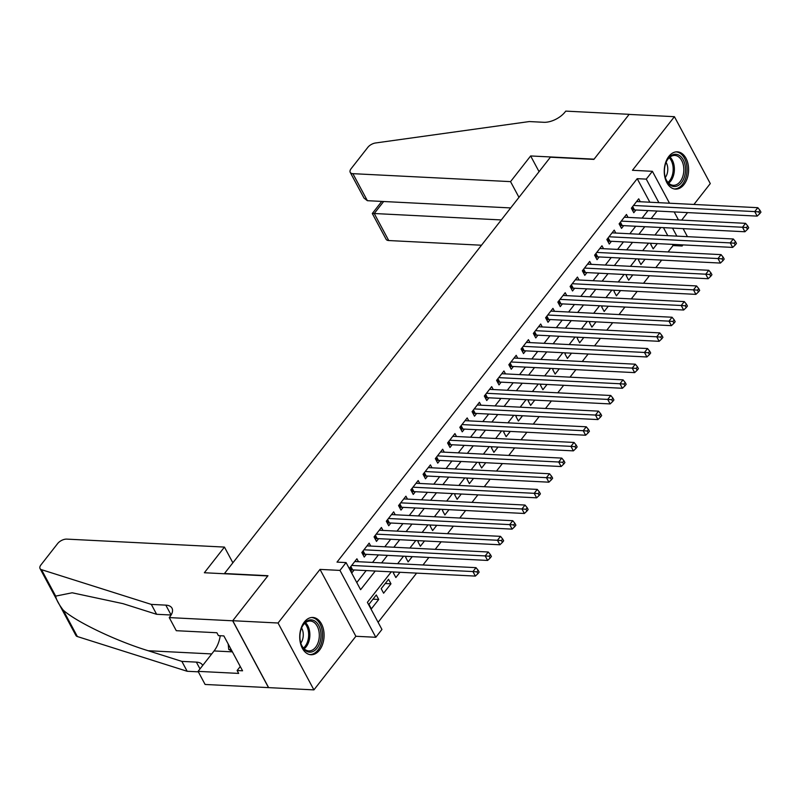 <?xml version="1.0" encoding="UTF-8"?>
<svg xmlns="http://www.w3.org/2000/svg" width="801" height="801" viewBox="0 0 801 801"><rect width="100%" height="100%" fill="white"/><g stroke="black" fill="none" stroke-linecap="round" stroke-linejoin="round"><path stroke-width="1.2" d="M319.469 650.192A18.663 12.165 92.9 0 0 323.564 629.866A18.663 12.165 92.9 0 0 312.851 617.461A18.663 12.165 92.9 0 0 304.35 621.997A18.663 12.165 92.9 0 0 300.255 642.322A18.663 12.165 92.9 0 0 310.968 654.737A18.663 12.165 92.9 0 0 319.469 650.192M683.984 184.57A18.663 12.165 92.9 0 0 688.079 164.245A18.663 12.165 92.9 0 0 677.366 151.84A18.663 12.165 92.9 0 0 668.865 156.375A18.663 12.165 92.9 0 0 664.77 176.701A18.663 12.165 92.9 0 0 675.483 189.116A18.663 12.165 92.9 0 0 683.984 184.57M391.278 571.844L367.399 602.342L381.937 629.456L375.809 637.286L339.954 570.402L346.072 562.582L360.61 589.696L375.228 571.033M169.251 617.591L232.68 620.795L267.784 575.949L204.355 572.745L224.45 547.083L66.773 539.113A7.179 3.695 -28.2 0 0 57.662 543.539L40.941 564.905A7.179 3.695 -28.2 0 0 40.05 568.57A7.179 3.695 -28.2 0 0 41.502 569.671L151.319 604.405L165.817 605.135A16.751 8.631 151.8 0 1 171.995 608.169A16.751 8.631 151.8 0 1 169.922 616.73L169.251 617.591L176.28 630.697L216.871 632.74L218.423 635.634L223.859 635.914L242.563 670.797L237.126 670.517L238.678 673.411L198.077 671.358L205.106 684.465L313.912 689.881L355.874 636.274L375.809 637.286M681.681 220.105L687.558 212.595M693.936 204.455L710.287 183.569L674.422 116.686L632.46 170.293L652.394 171.304L669.506 203.224M682.993 244.906L682.122 246.007L681.491 244.826M668.044 251.955L673.06 245.547L682.122 246.007M378.102 622.317L416.62 573.115M422.998 564.975L428.875 557.466M435.243 549.326L441.121 541.816M447.499 533.676L453.376 526.167M459.754 518.027L465.631 510.517M472.009 502.377L477.887 494.868M484.255 486.718L490.132 479.208M496.51 471.068L502.387 463.559M508.765 455.419L514.643 447.909M521.02 439.769L526.898 432.26M533.266 424.119L539.143 416.61M545.521 408.47L551.398 400.961M557.776 392.81L563.654 385.301M570.022 377.161L575.909 369.651M582.277 361.511L588.154 354.002M594.532 345.862L600.41 338.352M606.788 330.212L612.665 322.703M619.033 314.563L624.92 307.053M631.288 298.913L637.165 291.404M643.543 283.254L649.421 275.744M655.799 267.604L661.676 260.095M268.605 687.588L232.741 620.715L278.047 623.008L313.912 689.881M232.741 620.715L267.965 575.719L224.47 573.516L550.397 157.206L593.891 159.399L629.115 114.403L674.422 116.686M358.478 561.721L356.906 558.788L349.556 568.179L351.979 572.705L354.122 569.962M370.733 546.072L369.161 543.138L361.812 552.53L364.235 557.055L366.377 554.312M382.978 530.412L381.416 527.489L374.057 536.88L376.48 541.396L378.623 538.662M395.233 514.763L393.661 511.839L386.312 521.231L388.735 525.746L390.878 523.013M407.489 499.113L405.917 496.189L398.568 505.581L400.991 510.097L403.133 507.353M419.734 483.464L418.172 480.54L410.823 489.932L413.246 494.447L415.389 491.704M431.989 467.814L430.417 464.89L423.068 474.272L425.491 478.798L427.634 476.054M444.245 452.165L442.673 449.231L435.323 458.623L437.746 463.148L439.889 460.405M456.5 436.505L454.928 433.581L447.579 442.973L450.002 447.489L452.144 444.755M468.745 420.855L467.183 417.932L459.824 427.323L462.247 431.839L464.4 429.106M481 405.206L479.429 402.282L472.079 411.674L474.502 416.19L476.645 413.456M493.256 389.556L491.684 386.633L484.335 396.024L486.758 400.54L488.9 397.797M505.511 373.907L503.939 370.983L496.59 380.365L499.013 384.891L501.156 382.147M517.756 358.257L516.194 355.324L508.835 364.715L511.258 369.241L513.411 366.498M530.012 342.608L528.44 339.674L521.091 349.066L523.514 353.581L525.656 350.848M542.267 326.948L540.695 324.025L533.346 333.416L535.769 337.932L537.912 335.198M554.522 311.299L552.95 308.375L545.601 317.767L548.024 322.282L550.167 319.549M566.768 295.649L565.206 292.725L557.846 302.117L560.269 306.633L562.422 303.889M579.023 280L577.451 277.076L570.102 286.468L572.525 290.983L574.667 288.24M591.278 264.35L589.706 261.416L582.357 270.808L584.78 275.334L586.923 272.59M603.533 248.7L601.962 245.767L594.612 255.159L597.035 259.684L599.178 256.941M615.779 233.041L614.217 230.117L606.858 239.509L609.281 244.025L611.423 241.291M628.034 217.391L626.462 214.468L619.113 223.859L621.536 228.375L623.679 225.642M651.563 243.314L650.752 244.355L653.175 248.881L657.301 243.604M639.308 258.963L638.497 260.005L640.92 264.53L645.045 259.254M627.063 274.623L626.242 275.664L628.665 280.18L632.79 274.913M614.808 290.272L613.997 291.314L616.42 295.829L620.545 290.563M602.552 305.922L601.741 306.963L604.164 311.479L608.289 306.212M590.297 321.571L589.486 322.613L591.909 327.128L596.034 321.862M578.052 337.221L577.231 338.262L579.654 342.788L583.779 337.511M565.796 352.871L564.985 353.912L567.408 358.437L571.534 353.161M553.541 368.53L552.73 369.571L555.153 374.087L559.278 368.81M541.286 384.18L540.475 385.221L542.898 389.737L547.023 384.47M529.04 399.829L528.219 400.87L530.642 405.386L534.768 400.12M516.785 415.479L515.974 416.52L518.397 421.036L522.522 415.769M504.53 431.128L503.719 432.17L506.142 436.685L510.267 431.419M492.285 446.778L491.464 447.819L493.887 452.345L498.012 447.068M480.029 462.427L479.208 463.469L481.631 467.994L485.756 462.718M467.774 478.087L466.963 479.128L469.386 483.644L473.511 478.377M455.519 493.736L454.708 494.778L457.131 499.293L461.256 494.027M443.273 509.386L442.452 510.427L444.875 514.943L449.001 509.676M431.018 525.035L430.197 526.077L432.62 530.592L436.755 525.326M418.763 540.685L417.952 541.726L420.375 546.252L424.5 540.975M406.507 556.335L405.696 557.376L408.12 561.902L412.245 556.625M394.262 571.994L393.441 573.035L395.864 577.551L399.989 572.284M385.231 583.518L390.968 583.809L383.609 593.201L381.186 588.685L388.545 579.293L390.968 583.809M673.06 245.547L672.429 244.375M667.774 235.674L663.468 227.644M376.29 594.943L368.941 604.334L371.364 608.85L378.713 599.458L376.29 594.943M649.831 202.222L637.206 178.673L337.011 562.122L346.072 562.582M356.785 582.547L366.167 570.572M372.535 562.432L378.412 554.923M384.79 546.783L390.668 539.273M397.046 531.123L402.923 523.614M409.291 515.474L415.178 507.964M421.546 499.824L427.424 492.315M433.802 484.174L439.679 476.665M446.057 468.525L451.934 461.016M458.302 452.875L464.18 445.366M470.557 437.216L476.435 429.706M482.813 421.566L488.69 414.057M495.068 405.917L500.945 398.407M507.313 390.267L513.191 382.758M519.569 374.618L525.446 367.108M531.824 358.968L537.701 351.459M544.079 343.309L549.957 335.799M556.325 327.659L562.202 320.15M568.58 312.01L574.457 304.5M580.835 296.36L586.712 288.851M593.08 280.71L598.968 273.201M605.336 265.061L611.213 257.552M617.591 249.411L623.468 241.902M629.846 233.752L635.724 226.242M642.092 218.102L647.979 210.593M640.289 201.742L638.717 198.818L631.368 208.21L633.791 212.726L635.934 209.982M355.874 636.274L320.01 569.401L278.047 623.008M320.01 569.401L339.954 570.402M637.206 178.673L646.267 179.124L652.394 171.304M667.864 219.404L667.213 219.374M660.835 227.514L654.958 235.023M648.59 243.164L642.702 250.673M636.334 258.813L630.457 266.322M624.079 274.473L618.202 281.982M611.824 290.122L605.946 297.632M599.579 305.772L593.691 313.281M587.323 321.421L581.446 328.931M575.068 337.071L569.191 344.58M562.813 352.72L556.935 360.23M550.567 368.38L544.69 375.879M538.312 384.029L532.435 391.539M526.057 399.679L520.179 407.188M513.801 415.329L507.924 422.838M501.556 430.978L495.679 438.487M489.301 446.628L483.424 454.137M477.046 462.277L471.168 469.786M464.79 477.937L458.913 485.446M452.545 493.586L446.668 501.096M440.29 509.236L434.412 516.745M428.034 524.885L422.157 532.395M415.789 540.535L409.902 548.044M403.534 556.184L397.656 563.694M676.835 236.125L672.53 228.105M674.172 211.915L678.477 219.945M683.143 228.645L687.438 236.665M658.893 202.683L646.267 179.124M381.596 562.883L387.474 555.373M393.852 547.233L399.729 539.724M406.107 531.584L411.984 524.074M418.352 515.934L424.24 508.425M430.608 500.285L436.485 492.775M442.863 484.635L448.74 477.126M455.118 468.975L460.996 461.466M467.363 453.326L473.241 445.817M479.619 437.676L485.496 430.167M491.874 422.027L497.751 414.517M504.129 406.377L510.007 398.868M516.375 390.728L522.252 383.218M528.63 375.078L534.507 367.569M540.885 359.419L546.763 351.909M553.141 343.769L559.018 336.26M565.386 328.12L571.263 320.61M577.641 312.47L583.518 304.961M589.896 296.821L595.774 289.311M602.142 281.171L608.029 273.662M614.397 265.511L620.274 258.002M626.652 249.862L632.53 242.353M638.908 234.212L644.785 226.703M651.153 218.563L657.04 211.053M372.976 599.168L378.713 599.458M632.67 206.538L634.482 209.912L757.175 216.11L754.752 211.594L633.511 205.467M758.757 211.895L759.728 213.697L760.95 212.135L759.979 210.323L758.757 211.895L754.752 211.594L757.816 207.679L636.575 201.552M634.482 209.912A2.393 1.232 -28.2 0 0 633.721 209.992L632.48 210.283M757.175 216.11L759.728 213.697M759.979 210.323L757.816 207.679M665.17 165.116A16.15 10.523 -87.1 0 1 666.352 161.702A16.15 10.523 -87.1 0 1 679.989 155.885A16.15 10.523 -87.1 0 1 684.775 175.689A16.15 10.523 -87.1 0 1 675.403 186.483A16.15 10.523 -87.1 0 1 665.521 178.192A16.15 10.523 -87.1 0 1 665.17 165.116M665.421 177.872A14.959 9.752 92.9 0 0 673.311 185.291A14.959 9.752 92.9 0 0 683.143 175.249A14.959 9.752 92.9 0 0 674.822 155.424A14.959 9.752 92.9 0 0 666.222 162.002M665.311 177.522A10.643 6.939 92.9 0 0 667.303 173.166A10.643 6.939 92.9 0 0 666.082 162.343M674.112 188.926A18.543 12.085 92.9 0 0 686.227 176.47A18.543 12.085 92.9 0 0 675.984 151.89M300.655 630.737A16.15 10.523 -87.1 0 1 301.837 627.323A16.15 10.523 -87.1 0 1 315.474 621.496A16.15 10.523 -87.1 0 1 320.26 641.311A16.15 10.523 -87.1 0 1 310.888 652.104A16.15 10.523 -87.1 0 1 301.006 643.814A16.15 10.523 -87.1 0 1 300.655 630.737M300.906 643.493A14.959 9.752 92.9 0 0 308.796 650.913A14.959 9.752 92.9 0 0 318.628 640.87A14.959 9.752 92.9 0 0 310.307 621.045A14.959 9.752 92.9 0 0 301.707 627.624M300.796 643.143A10.643 6.939 92.9 0 0 302.778 638.787A10.643 6.939 92.9 0 0 301.566 627.964M309.597 654.547A18.543 12.085 92.9 0 0 321.712 642.092A18.543 12.085 92.9 0 0 311.469 617.511M228.195 644.004L228.726 649.461L232.1 651.283M231.189 649.581L228.726 649.461M518.968 197.336L510.547 181.627L352.881 173.667L367.369 200.691L510.688 207.93M367.369 200.691L364.014 198.087L350.227 172.365A7.179 3.695 -28.2 0 1 351.118 168.691L367.839 147.334A7.179 3.695 -28.2 0 1 375.549 142.978L529.311 121.562L543.809 122.293A16.751 8.631 -28.2 0 0 565.075 111.98L565.746 111.119L629.175 114.323L594.072 159.159L530.642 155.955L510.547 181.627M539.063 171.674L530.642 155.955M501.286 219.935L374.247 213.517L388.735 240.54A7.179 3.695 151.8 0 1 386.082 239.239L372.295 213.517L374.247 213.517L383.649 201.512M481.481 245.226L388.735 240.54M350.227 172.365A7.179 3.695 -28.2 0 0 352.881 173.667M151.319 604.405L156.626 614.297L122.953 603.644L72.16 592.78L55.69 596.114C56.14 599.428 58.633 604.094 63.189 610.102C76.125 621.846 116.275 641.03 148.195 650.732L181.867 661.386L196.365 662.117A16.751 8.631 151.8 0 1 202.553 665.15A16.751 8.631 151.8 0 1 202.703 665.461M181.867 661.386L187.174 671.278L198.338 671.839M165.817 605.135L171.114 615.008L156.626 614.297M63.189 610.102L77.367 636.545L187.174 671.278M232.68 620.795L268.535 687.669M224.45 547.083L232.871 562.793M220.255 635.734A26.914 17.542 -87.1 0 1 214.067 650.943L198.077 671.358M77.367 636.545A7.179 3.695 151.8 0 1 75.905 635.443L40.05 568.57M240.27 666.512L237.126 670.517M620.425 222.187L622.227 225.562L744.92 231.759L742.497 227.244L621.256 221.116M746.502 227.544L747.473 229.346L748.695 227.784L747.723 225.982L746.502 227.544L742.497 227.244L745.561 223.329L624.319 217.211M622.227 225.562A2.393 1.232 -28.2 0 0 621.466 225.642L620.224 225.932M744.92 231.759L747.473 229.346M747.723 225.982L745.561 223.329M608.169 237.837L609.982 241.221L732.675 247.409L730.252 242.893L609 236.776M734.247 243.194L735.218 245.006L736.449 243.434L735.478 241.632L734.247 243.194L730.252 242.893L733.315 238.978L612.064 232.861M609.982 241.221A2.393 1.232 -28.2 0 0 609.211 241.291L607.969 241.582M732.675 247.409L735.218 245.006M735.478 241.632L733.315 238.978M595.914 253.486L597.726 256.871L720.419 263.068L717.996 258.543L596.755 252.425M722.001 258.843L722.963 260.655L724.194 259.083L723.223 257.281L722.001 258.843L717.996 258.543L721.06 254.628L599.819 248.51M597.726 256.871A2.393 1.232 -28.2 0 0 596.965 256.951L595.724 257.231M720.419 263.068L722.963 260.655M723.223 257.281L721.06 254.628M583.659 269.146L585.471 272.52L708.164 278.718L705.741 274.192L584.5 268.075M709.746 274.493L710.717 276.305L711.939 274.743L710.968 272.931L709.746 274.493L705.741 274.192L708.805 270.287L587.564 264.16M585.471 272.52A2.393 1.232 -28.2 0 0 584.71 272.6L583.468 272.891M708.164 278.718L710.717 276.305M710.968 272.931L708.805 270.287M571.413 284.796L573.216 288.17L695.909 294.368L693.486 289.852L572.244 283.724M697.491 290.152L698.462 291.954L699.684 290.393L698.722 288.58L697.491 290.152L693.486 289.852L696.55 285.937L575.308 279.809M573.216 288.17A2.393 1.232 -28.2 0 0 572.455 288.25L571.213 288.54M695.909 294.368L698.462 291.954M698.722 288.58L696.55 285.937M559.158 300.445L560.97 303.819L683.664 310.017L681.24 305.501L559.999 299.374M685.235 305.802L686.207 307.604L687.438 306.042L686.467 304.23L685.235 305.802L681.24 305.501L684.304 301.587L563.053 295.459M560.97 303.819A2.393 1.232 -28.2 0 0 560.199 303.899L558.958 304.19M683.664 310.017L686.207 307.604M686.467 304.23L684.304 301.587M546.903 316.095L548.715 319.469L671.408 325.667L668.985 321.151L547.744 315.023M672.99 321.451L673.951 323.254L675.183 321.692L674.212 319.889L672.99 321.451L668.985 321.151L672.049 317.236L550.808 311.118M548.715 319.469A2.393 1.232 -28.2 0 0 547.954 319.549L546.713 319.839M671.408 325.667L673.951 323.254M674.212 319.889L672.049 317.236M534.647 331.744L536.46 335.118L659.153 341.316L656.73 336.8L535.489 330.673M660.735 337.101L661.706 338.913L662.928 337.341L661.956 335.539L660.735 337.101L656.73 336.8L659.794 332.886L538.552 326.768M536.46 335.118A2.393 1.232 -28.2 0 0 535.699 335.198L534.457 335.489M659.153 341.316L661.706 338.913M661.956 335.539L659.794 332.886M522.402 347.394L524.214 350.778L646.898 356.976L644.485 352.45L523.233 346.332M648.48 352.75L649.451 354.563L650.672 352.991L649.711 351.188L648.48 352.75L644.485 352.45L647.538 348.535L526.297 342.417M524.214 350.778A2.393 1.232 -28.2 0 0 523.443 350.848L522.202 351.138M646.898 356.976L649.451 354.563M649.711 351.188L647.538 348.535M510.147 363.053L511.959 366.427L634.652 372.625L632.229 368.1L510.988 361.982M636.224 368.4L637.195 370.212L638.427 368.65L637.456 366.838L636.224 368.4L632.229 368.1L635.293 364.195L514.052 358.067M511.959 366.427A2.393 1.232 -28.2 0 0 511.188 366.508L509.957 366.798M634.652 372.625L637.195 370.212M637.456 366.838L635.293 364.195M497.892 378.703L499.704 382.077L622.397 388.275L619.974 383.759L498.733 377.631M623.979 384.059L624.95 385.862L626.172 384.3L625.201 382.488L623.979 384.059L619.974 383.759L623.038 379.844L501.796 373.717M499.704 382.077A2.393 1.232 -28.2 0 0 498.943 382.157L497.701 382.447M622.397 388.275L624.95 385.862M625.201 382.488L623.038 379.844M485.636 394.352L487.449 397.727L610.142 403.924L607.719 399.409L486.477 393.281M611.724 399.709L612.695 401.511L613.916 399.949L612.945 398.137L611.724 399.709L607.719 399.409L610.783 395.494L489.541 389.366M487.449 397.727A2.393 1.232 -28.2 0 0 486.688 397.807L485.446 398.097M610.142 403.924L612.695 401.511M612.945 398.137L610.783 395.494M473.391 410.002L475.203 413.376L597.896 419.574L595.473 415.058L474.222 408.931M599.468 415.359L600.44 417.161L601.661 415.599L600.7 413.797L599.468 415.359L595.473 415.058L598.527 411.143L477.286 405.016M475.203 413.376A2.393 1.232 -28.2 0 0 474.432 413.456L473.191 413.747M597.896 419.574L600.44 417.161M600.7 413.797L598.527 411.143M461.136 425.651L462.948 429.026L585.641 435.223L583.218 430.708L461.977 424.58M587.213 431.008L588.184 432.82L589.416 431.248L588.445 429.446L587.213 431.008L583.218 430.708L586.282 426.793L465.041 420.675M462.948 429.026A2.393 1.232 -28.2 0 0 462.177 429.106L460.945 429.396M585.641 435.223L588.184 432.82M588.445 429.446L586.282 426.793M448.88 441.301L450.693 444.685L573.386 450.873L570.963 446.357L449.721 440.24M574.968 446.658L575.939 448.47L577.161 446.898L576.189 445.096L574.968 446.658L570.963 446.357L574.027 442.442L452.785 436.325M450.693 444.685A2.393 1.232 -28.2 0 0 449.932 444.755L448.69 445.046M573.386 450.873L575.939 448.47M576.189 445.096L574.027 442.442M436.635 456.96L438.437 460.335L561.131 466.532L558.708 462.007L437.466 455.889M562.713 462.307L563.684 464.119L564.905 462.557L563.934 460.745L562.713 462.307L558.708 462.007L561.771 458.102L440.53 451.974M438.437 460.335A2.393 1.232 -28.2 0 0 437.676 460.415L436.435 460.705M561.131 466.532L563.684 464.119M563.934 460.745L561.771 458.102M424.38 472.61L426.192 475.984L548.885 482.182L546.462 477.656L425.211 471.539M550.457 477.957L551.428 479.769L552.65 478.207L551.689 476.395L550.457 477.957L546.462 477.656L549.526 473.751L428.275 467.624M426.192 475.984A2.393 1.232 -28.2 0 0 425.421 476.064L424.18 476.355M548.885 482.182L551.428 479.769M551.689 476.395L549.526 473.751M412.125 488.26L413.937 491.634L536.63 497.832L534.207 493.316L412.966 487.188M538.212 493.616L539.173 495.418L540.405 493.857L539.433 492.044L538.212 493.616L534.207 493.316L537.271 489.401L416.029 483.273M413.937 491.634A2.393 1.232 -28.2 0 0 413.166 491.714L411.934 492.004M536.63 497.832L539.173 495.418M539.433 492.044L537.271 489.401M399.869 503.909L401.681 507.283L524.375 513.481L521.952 508.965L400.71 502.838M525.957 509.266L526.928 511.068L528.149 509.506L527.178 507.694L525.957 509.266L521.952 508.965L525.015 505.051L403.774 498.923M401.681 507.283A2.393 1.232 -28.2 0 0 400.921 507.363L399.679 507.654M524.375 513.481L526.928 511.068M527.178 507.694L525.015 505.051M387.624 519.559L389.426 522.933L512.119 529.131L509.696 524.615L388.455 518.487M513.701 524.915L514.673 526.718L515.894 525.156L514.923 523.353L513.701 524.915L509.696 524.615L512.76 520.7L391.519 514.582M389.426 522.933A2.393 1.232 -28.2 0 0 388.665 523.013L387.424 523.303M512.119 529.131L514.673 526.718M514.923 523.353L512.76 520.7M375.369 535.208L377.181 538.582L499.874 544.78L497.451 540.264L376.2 534.137M501.446 540.565L502.417 542.377L503.649 540.805L502.678 539.003L501.446 540.565L497.451 540.264L500.515 536.35L379.263 530.232M377.181 538.582A2.393 1.232 -28.2 0 0 376.41 538.662L375.168 538.953M499.874 544.78L502.417 542.377M502.678 539.003L500.515 536.35M363.113 550.858L364.926 554.242L487.619 560.44L485.196 555.914L363.954 549.796M489.201 556.214L490.162 558.027L491.393 556.455L490.422 554.652L489.201 556.214L485.196 555.914L488.26 551.999L367.018 545.882M364.926 554.242A2.393 1.232 -28.2 0 0 364.155 554.322L362.923 554.602M487.619 560.44L490.162 558.027M490.422 554.652L488.26 551.999M350.858 566.517L352.67 569.891L475.363 576.089L472.94 571.564L351.699 565.446M476.945 571.864L477.917 573.676L479.138 572.114L478.167 570.302L476.945 571.864L472.94 571.564L476.004 567.659L354.763 561.531M352.67 569.891A2.393 1.232 -28.2 0 0 351.909 569.972L350.668 570.262M475.363 576.089L477.917 573.676M478.167 570.302L476.004 567.659M632.189 207.149L633.721 209.992M670.006 157.056A14.959 9.752 -87.1 0 1 673.701 174.768A14.959 9.752 -87.1 0 1 668.685 183.179M667.974 182.438A14.468 9.432 92.9 0 0 672.51 174.568A14.468 9.432 92.9 0 0 669.225 157.717M305.491 622.677A14.959 9.752 -87.1 0 1 309.186 640.389A14.959 9.752 -87.1 0 1 304.17 648.8M303.459 648.059A14.468 9.432 92.9 0 0 307.985 640.189A14.468 9.432 92.9 0 0 304.71 623.338M196.365 662.117L200.01 668.905M41.502 569.671L55.69 596.114M148.195 650.732L211.724 653.936M232.41 651.864L214.067 650.943M619.944 222.798L621.466 225.642M607.689 238.448L609.211 241.291M595.433 254.107L596.965 256.951M583.188 269.757L584.71 272.6M570.933 285.406L572.455 288.25M558.677 301.056L560.199 303.899M546.422 316.705L547.954 319.549M534.177 332.355L535.699 335.198M521.922 348.014L523.443 350.848M509.666 363.664L511.188 366.508M497.411 379.314L498.943 382.157M485.166 394.963L486.688 397.807M472.91 410.613L474.432 413.456M460.655 426.262L462.177 429.106M448.4 441.912L449.932 444.755M436.155 457.571L437.676 460.415M423.899 473.221L425.421 476.064M411.644 488.87L413.166 491.714M399.389 504.52L400.921 507.363M387.143 520.169L388.665 523.013M374.888 535.819L376.41 538.662M362.633 551.478L364.155 554.322M350.387 567.128L351.909 569.972M381.757 201.411L372.295 213.507"/></g></svg>
